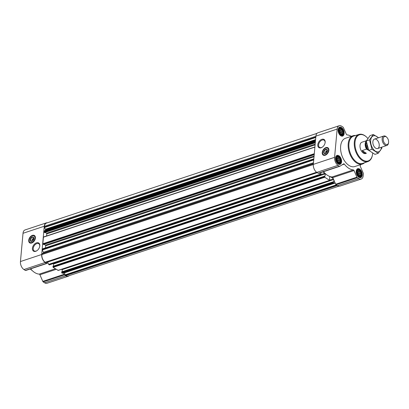 <?xml version="1.0" encoding="UTF-8"?>
<svg xmlns="http://www.w3.org/2000/svg" width="409" height="409" viewBox="0 0 409 409"><rect width="100%" height="100%" fill="white"/><g stroke="black" fill="none" stroke-linecap="round" stroke-linejoin="round"><path stroke-width="0.61" d="M322.502 147.015A4.254 2.761 122.7 0 1 319.552 147.363A4.254 2.761 122.7 0 1 318.601 144.863A4.254 2.761 122.7 0 1 320.753 140.89A4.254 2.761 122.7 0 1 324.153 140.205A4.254 2.761 122.7 0 1 325.063 143.027M33.492 239.919L33.63 238.355A1.718 1.115 122.7 0 1 33.916 238.381M357.072 173.477L356.914 171.785L357.348 170.466L358.253 169.883L358.688 170.313L359.393 170.185L359.71 170.972L360.457 171.299L360.534 172.24L361.162 172.92L360.932 173.779L361.321 174.612L360.804 175.175L360.886 175.931L360.186 176.059L359.981 176.514L358.841 176.213L357.778 175.098L357.072 173.477M358.928 176.381A3.676 2.183 -108.4 0 1 357.328 170.246A3.676 2.183 -108.4 0 1 361.403 172.864A3.676 2.183 -108.4 0 1 358.928 176.381M336.402 160.205L336.244 158.508L336.679 157.189L337.583 156.606L338.018 157.036L338.724 156.908L339.041 157.695L339.787 158.022L339.864 158.963L340.493 159.643L340.262 160.502L340.651 161.335L340.135 161.898L340.222 162.654L339.516 162.782L339.312 163.237L338.177 162.935L337.108 161.826L336.402 160.205M338.258 163.104A3.676 2.183 -108.4 0 1 336.658 156.969A3.676 2.183 -108.4 0 1 340.738 159.587A3.676 2.183 -108.4 0 1 338.258 163.104M338.974 131.943L338.816 130.246L339.25 128.927L340.155 128.344L340.59 128.774L341.295 128.646L341.612 129.433L342.359 129.76L342.435 130.701L343.064 131.381L342.834 132.24L343.223 133.073L342.706 133.636L342.793 134.392L342.088 134.52L341.883 134.975L340.748 134.673L339.68 133.564L338.974 131.943M340.83 134.842A3.676 2.183 -108.4 0 1 339.23 128.707A3.676 2.183 -108.4 0 1 343.309 131.325A3.676 2.183 -108.4 0 1 340.83 134.842M326.985 152.168L327.128 150.604A1.718 1.115 122.7 0 1 327.415 150.63M47.638 262.097L48.63 264.362L49.484 264.761M324.598 176.213L53.017 266.264L53.129 267.363L58.196 270.359M53.461 263.524A18.124 10.757 71.6 0 0 53.523 263.585A0.496 0.297 71.6 0 1 53.605 263.989L53.41 266.136M333.309 181.811L61.728 271.862L61.841 272.961L62.419 273.258L334.02 183.15M62.199 269.112A0.496 0.297 71.6 0 1 62.316 269.582L62.122 271.734M53.605 263.989L325.242 173.876A0.496 0.297 71.6 0 0 325.16 173.472A18.124 10.757 71.6 0 0 329.864 176.494A18.124 10.757 71.6 0 0 330.221 176.611L333.192 178.518L333.892 180.134L333.744 181.775L333.366 181.749L333.253 182.337L334.056 183.145L334.956 182.572L335.671 184.214A0.992 0.588 71.6 0 0 336.096 184.761L337.481 185.65A6.207 3.686 71.6 0 0 339.93 186.105L361.178 179.055A6.207 3.686 71.6 0 0 363.197 175.717L363.366 173.825A0.992 0.588 71.6 0 0 363.238 173.094L360.355 166.473A0.992 0.588 71.6 0 1 360.303 165.435A18.124 10.757 71.6 0 0 360.677 164.607M333.892 180.134L334.956 182.572M330.221 176.611A18.124 10.757 71.6 0 0 332.108 176.964A0.992 0.588 71.6 0 1 332.788 177.598L333.192 178.518M329.864 176.494A0.496 0.297 71.6 0 0 329.726 176.754L329.516 179.06L329.894 179.674L329.567 180.333L324.766 177.25L324.588 176.259L325.032 176.177L325.242 173.876M322.89 171.903L324.823 173.145A18.124 10.757 71.6 0 0 325.16 173.472M323.509 171.698A18.124 10.757 71.6 0 0 324.823 173.145M320.881 172.572L321.009 174.766L320.262 174.249L319.705 172.961M42.055 253.595L313.406 163.58L42.055 253.595L41.856 254.597A5.961 3.538 71.6 0 0 45.194 262.266L45.926 262.665L317.22 172.634M42.643 248.912L42.357 249.965L43.38 252.317L313.483 162.71M43.727 237L43.441 237.184L42.843 243.749L43.548 244.444M317.021 133.344L46.365 223.13A5.961 3.538 71.6 0 0 44.428 226.335L44.453 227.506L45.634 229.72A0.992 0.588 71.6 0 1 45.389 230.216L43.978 231.264L44.146 232.348L44.632 232.527M351.295 136.325A18.124 10.757 71.6 0 0 346.99 134.873A0.992 0.588 71.6 0 1 346.311 134.239L343.427 127.623A0.992 0.588 71.6 0 0 343.003 127.081L341.617 126.192A6.207 3.686 71.6 0 0 339.168 125.737L317.926 132.782A6.207 3.686 71.6 0 0 315.901 136.12L313.33 164.382A6.207 3.686 71.6 0 0 316.811 172.373L318.197 173.258A0.992 0.588 71.6 0 0 318.585 173.334A0.992 0.588 71.6 0 0 318.667 173.293L339.746 166.299M339.168 125.737A6.207 3.686 71.6 0 0 337.149 129.075L334.577 157.337A6.207 3.686 71.6 0 0 338.059 165.323L339.439 166.212A0.992 0.588 71.6 0 0 339.833 166.284A0.992 0.588 71.6 0 0 339.915 166.243L343.616 163.856A0.992 0.588 71.6 0 1 343.698 163.82A0.992 0.588 71.6 0 1 344.332 164.121A18.124 10.757 71.6 0 0 353.356 169.914L332.108 176.964M361.178 179.055A6.207 3.686 71.6 0 1 358.729 178.6L357.343 177.71A0.992 0.588 71.6 0 1 356.919 177.169L354.036 170.548A0.992 0.588 71.6 0 0 353.356 169.914M322.21 152.542A4.371 2.832 122.7 0 1 324.419 148.462A4.371 2.832 122.7 0 1 327.911 147.756A4.371 2.832 122.7 0 1 327.931 152.966A4.371 2.832 122.7 0 1 323.187 155.108A4.371 2.832 122.7 0 1 322.21 152.542M317.793 144.771A4.831 3.134 122.7 0 1 322.098 139.249A4.831 3.134 122.7 0 1 325.094 142.864A4.831 3.134 122.7 0 1 322.364 147.117A4.831 3.134 122.7 0 1 317.793 144.771M338.177 164.019A4.719 2.802 -108.4 0 1 335.564 159.331A4.719 2.802 -108.4 0 1 337.067 155.41A4.719 2.802 -108.4 0 1 341.208 159.009A4.719 2.802 -108.4 0 1 340.037 164.367A4.719 2.802 -108.4 0 1 338.177 164.019M358.846 177.296A4.719 2.802 -108.4 0 1 356.234 172.608A4.719 2.802 -108.4 0 1 357.737 168.687A4.719 2.802 -108.4 0 1 361.878 172.281A4.719 2.802 -108.4 0 1 360.707 177.644A4.719 2.802 -108.4 0 1 358.846 177.296M340.748 135.757A4.719 2.802 -108.4 0 1 338.136 131.069A4.719 2.802 -108.4 0 1 339.639 127.148A4.719 2.802 -108.4 0 1 343.78 130.747A4.719 2.802 -108.4 0 1 342.609 136.105A4.719 2.802 -108.4 0 1 340.748 135.757M364.531 162.751A14.898 8.84 -108.4 0 1 362.451 164.019L354.864 166.535A14.898 8.84 -108.4 0 1 348.984 165.441A14.898 8.84 -108.4 0 1 340.738 150.635A14.898 8.84 -108.4 0 1 345.482 138.257L353.069 135.737A14.898 8.84 -108.4 0 1 355.493 135.512M64.443 272.588L65.082 274.858L65.864 275.543A5.961 3.538 71.6 0 0 68.216 275.983L338.872 186.192M45.154 232.394L46.488 233.253L315.175 144.116M46.58 235.973L46.769 233.892A0.496 0.297 71.6 0 0 46.488 233.253M44.07 244.311L45.404 245.165L314.092 156.033M45.496 247.885L45.685 245.804A0.496 0.297 71.6 0 0 45.404 245.165M43.502 253.115L43.507 253.053A0.992 0.588 71.6 0 0 43.38 252.317M47.347 222.808A6.207 3.686 71.6 0 0 46.289 222.895A6.207 3.686 71.6 0 0 44.269 226.233L41.698 254.495A6.207 3.686 71.6 0 0 45.174 262.486L46.56 263.37A0.992 0.588 71.6 0 0 46.948 263.447A0.992 0.588 71.6 0 0 47.03 263.406L47.95 262.813M61.815 269.24L62.255 270.247M46.289 222.895L25.041 229.945A6.207 3.686 71.6 0 0 23.022 233.283L20.45 261.545A6.207 3.686 71.6 0 0 23.932 269.531L25.312 270.421A0.992 0.588 71.6 0 0 25.706 270.492A0.992 0.588 71.6 0 0 25.787 270.456L46.861 263.462M30.629 268.861A18.124 10.757 71.6 0 0 39.228 274.127A0.992 0.588 71.6 0 1 39.908 274.761L42.792 281.377A0.992 0.588 71.6 0 0 43.216 281.919L44.601 282.808A6.207 3.686 71.6 0 0 47.05 283.263L68.293 276.218A6.207 3.686 71.6 0 0 69.193 275.656M63.426 272.926L64.034 274.327A0.992 0.588 71.6 0 0 64.464 274.874L65.844 275.763A6.207 3.686 71.6 0 0 68.293 276.218M28.712 240.293A4.371 2.832 122.7 0 1 30.92 236.213A4.371 2.832 122.7 0 1 34.412 235.507A4.371 2.832 122.7 0 1 34.438 240.717A4.371 2.832 122.7 0 1 29.688 242.859A4.371 2.832 122.7 0 1 28.712 240.293M32.423 248.294A4.831 3.134 122.7 0 1 36.733 242.772A4.831 3.134 122.7 0 1 39.729 246.387A4.831 3.134 122.7 0 1 36.999 250.64A4.831 3.134 122.7 0 1 32.423 248.294M372.681 153.13A13.773 8.175 -108.4 0 1 372.481 154.801A13.773 8.175 -108.4 0 1 362.732 159.924A13.773 8.175 -108.4 0 1 355.16 141.049A13.773 8.175 -108.4 0 1 366.617 137.133A13.773 8.175 -108.4 0 1 367.86 138.447M368.765 150.389L366.5 149.142L362.159 150.578A5.961 3.538 71.6 0 0 364.189 152.808A5.961 3.538 71.6 0 0 366.377 153.293L365.707 153.523A5.961 3.538 -108.4 0 1 363.356 153.084A5.961 3.538 -108.4 0 1 360.058 147.163A5.961 3.538 -108.4 0 1 361.955 142.209L366.423 140.727M372.481 154.801L372.415 155.175A14.269 8.471 -108.4 0 1 368.049 161.499A14.269 8.471 -108.4 0 1 362.313 160.486A14.269 8.471 -108.4 0 1 354.404 146.218A14.269 8.471 -108.4 0 1 359.061 134.413A14.269 8.471 -108.4 0 1 366.341 136.872L366.617 137.133M368.049 161.499L362.783 163.375A14.392 8.543 -108.4 0 1 357.001 162.353A14.392 8.543 -108.4 0 1 349.02 147.961A14.392 8.543 -108.4 0 1 353.719 136.054L359.061 134.413M362.451 164.019A14.898 8.84 -108.4 0 1 356.571 162.92A14.898 8.84 -108.4 0 1 348.325 148.119A14.898 8.84 -108.4 0 1 353.069 135.737M323.284 155.169A4.371 2.832 122.7 0 1 322.399 152.664A4.371 2.832 122.7 0 1 324.547 148.636A4.371 2.832 122.7 0 1 328.003 147.818M325.595 153.462A1.718 1.115 122.7 0 1 325.38 152.603A1.718 1.115 122.7 0 1 325.406 152.409A1.718 1.115 122.7 0 1 326.377 150.901A1.718 1.115 122.7 0 1 326.52 150.803L326.321 153.002M325.354 153.533A2.214 1.437 122.7 0 1 325.319 152.935A2.214 1.437 122.7 0 1 325.354 152.685A2.214 1.437 122.7 0 1 325.385 152.537M326.484 150.829A2.214 1.437 122.7 0 1 326.607 150.737A2.214 1.437 122.7 0 1 327.379 150.384M326.52 150.803L327.128 150.604M326.065 153.222A2.214 1.437 122.7 0 1 324.521 153.406A2.214 1.437 122.7 0 1 324.03 152.102A2.214 1.437 122.7 0 1 325.15 150.037A2.214 1.437 122.7 0 1 326.919 149.679A2.214 1.437 122.7 0 1 327.389 151.161M323.652 152.061A2.485 1.61 122.7 0 1 325.866 149.224A2.485 1.61 122.7 0 1 327.404 151.085A2.485 1.61 122.7 0 1 325.999 153.268A2.485 1.61 122.7 0 1 323.652 152.061M322.624 152.404A3.824 2.48 122.7 0 1 326.321 147.971A3.824 2.48 122.7 0 1 327.635 152.772A3.824 2.48 122.7 0 1 322.721 153.574A3.824 2.48 122.7 0 1 322.624 152.404M326.418 147.961A3.972 2.577 122.7 0 1 326.515 147.946A3.972 2.577 122.7 0 1 327.86 148.196A3.972 2.577 122.7 0 1 327.88 152.93A3.972 2.577 122.7 0 1 323.565 154.883A3.972 2.577 122.7 0 1 322.778 153.764A3.972 2.577 122.7 0 1 322.752 153.666M327.103 150.885L326.745 150.655M340.815 135.036A3.896 2.311 -108.4 0 1 338.611 130.364A3.896 2.311 -108.4 0 1 340.948 127.971A3.896 2.311 -108.4 0 1 343.32 130.9A3.896 2.311 -108.4 0 1 343.166 134.663A3.896 2.311 -108.4 0 1 340.815 135.036M338.959 127.634L338.867 127.664A4.468 2.653 -108.4 0 1 338.959 127.634A4.468 2.653 -108.4 0 1 340.165 127.685L340.948 127.971M343.166 134.663L342.711 135.359A4.468 2.653 -108.4 0 1 341.771 136.12A4.468 2.653 -108.4 0 1 341.673 136.151L341.771 136.12M338.243 163.298A3.896 2.311 -108.4 0 1 336.04 158.626A3.896 2.311 -108.4 0 1 338.376 156.233A3.896 2.311 -108.4 0 1 340.748 159.162A3.896 2.311 -108.4 0 1 340.595 162.925A3.896 2.311 -108.4 0 1 338.243 163.298M336.387 155.895L336.295 155.926A4.468 2.653 -108.4 0 1 336.387 155.895A4.468 2.653 -108.4 0 1 337.589 155.947L338.376 156.233M340.595 162.925L340.14 163.62A4.468 2.653 -108.4 0 1 339.199 164.382A4.468 2.653 -108.4 0 1 339.102 164.413L339.199 164.382M358.913 176.576A3.896 2.311 -108.4 0 1 356.709 171.898A3.896 2.311 -108.4 0 1 359.046 169.51A3.896 2.311 -108.4 0 1 361.413 172.44A3.896 2.311 -108.4 0 1 361.265 176.202A3.896 2.311 -108.4 0 1 358.913 176.576M357.057 169.173L356.965 169.203A4.468 2.653 -108.4 0 1 357.057 169.173A4.468 2.653 -108.4 0 1 358.258 169.224L359.046 169.51M361.265 176.202L360.81 176.898A4.468 2.653 -108.4 0 1 359.869 177.659A4.468 2.653 -108.4 0 1 359.772 177.69L359.869 177.659M342.088 134.52L341.367 134.76M342.706 133.636L340.462 134.382M343.223 133.073L340.293 134.05L340.135 132.352L339.429 130.732L338.821 130.328M342.834 132.24L340.058 133.16M343.064 131.381L340.135 132.352M342.435 130.701L339.659 131.621M342.359 129.76L339.429 130.732M341.612 129.433L338.836 130.353M341.295 128.646L339.122 129.372M340.59 128.774L339.153 129.254M339.639 128.907L339.214 129.05M339.991 133.886A2.981 1.769 71.6 0 0 338.826 130.445M339.516 162.782L338.795 163.022M340.135 161.898L337.89 162.644M340.651 161.335L337.722 162.312L337.563 160.614L336.858 158.994L336.249 158.59M340.262 160.502L337.486 161.422M340.493 159.643L337.563 160.614M339.864 158.963L337.088 159.883M339.787 158.022L336.858 158.994M339.041 157.695L336.264 158.615M338.724 156.908L336.546 157.634M338.018 157.036L336.581 157.516M337.067 157.168L336.643 157.312M337.42 162.148A2.981 1.769 71.6 0 0 336.254 158.707M360.186 176.059L359.465 176.299M360.804 175.175L358.56 175.921M361.321 174.612L358.391 175.589L358.233 173.891L357.527 172.271L356.919 171.867M360.932 173.779L358.156 174.699M361.162 172.92L358.233 173.891M360.534 172.24L357.757 173.16M360.457 171.299L357.527 172.271M359.71 170.972L356.934 171.892M359.393 170.185L357.215 170.906M358.688 170.313L357.251 170.793M357.737 170.446L357.308 170.589M358.09 175.425A2.981 1.769 71.6 0 0 356.924 171.984M32.101 270.461A14.898 8.84 -108.4 0 1 30.373 269.091A14.898 8.84 -108.4 0 1 30.261 268.984L30.373 269.091M37.132 250.538A4.254 2.761 122.7 0 1 34.187 250.886A4.254 2.761 122.7 0 1 33.236 248.386A4.254 2.761 122.7 0 1 35.389 244.413A4.254 2.761 122.7 0 1 38.783 243.728A4.254 2.761 122.7 0 1 39.693 246.55M29.785 242.92A4.371 2.832 122.7 0 1 28.901 240.415A4.371 2.832 122.7 0 1 31.048 236.387A4.371 2.832 122.7 0 1 34.504 235.569M32.096 241.213A1.718 1.115 122.7 0 1 31.882 240.354A1.718 1.115 122.7 0 1 31.912 240.16A1.718 1.115 122.7 0 1 32.884 238.651A1.718 1.115 122.7 0 1 33.027 238.554L32.827 240.753M31.856 241.284A2.214 1.437 122.7 0 1 31.82 240.686A2.214 1.437 122.7 0 1 31.856 240.436A2.214 1.437 122.7 0 1 31.892 240.287M32.991 238.58A2.214 1.437 122.7 0 1 33.109 238.488A2.214 1.437 122.7 0 1 33.881 238.135M33.027 238.554L33.63 238.355M32.567 240.973A2.214 1.437 122.7 0 1 31.028 241.157A2.214 1.437 122.7 0 1 30.532 239.858A2.214 1.437 122.7 0 1 31.651 237.787A2.214 1.437 122.7 0 1 33.42 237.43A2.214 1.437 122.7 0 1 33.891 238.912M30.154 239.812A2.485 1.61 122.7 0 1 32.367 236.975A2.485 1.61 122.7 0 1 33.906 238.836A2.485 1.61 122.7 0 1 32.505 241.019A2.485 1.61 122.7 0 1 30.154 239.812M29.131 240.155A3.824 2.48 122.7 0 1 32.822 235.722A3.824 2.48 122.7 0 1 34.136 240.523A3.824 2.48 122.7 0 1 29.223 241.325A3.824 2.48 122.7 0 1 29.131 240.155M32.919 235.712A3.972 2.577 122.7 0 1 33.017 235.696A3.972 2.577 122.7 0 1 34.361 235.947A3.972 2.577 122.7 0 1 34.387 240.681A3.972 2.577 122.7 0 1 30.067 242.634A3.972 2.577 122.7 0 1 29.279 241.514A3.972 2.577 122.7 0 1 29.254 241.417M33.604 238.636L33.247 238.406M367.057 149.295A5.68 3.369 -108.4 0 1 366.367 141.473M366.5 149.142A5.961 3.538 -108.4 0 1 366.29 141.003M362.159 150.578L366.377 153.293M385.575 144.219A4.202 2.495 -108.4 0 1 383.264 138.462A4.202 2.495 -108.4 0 1 386.761 137.266A4.202 2.495 -108.4 0 1 388.55 142.654A4.202 2.495 -108.4 0 1 385.575 144.219M388.55 142.654L388.448 143.232A4.964 2.945 -108.4 0 1 386.894 145.446A4.964 2.945 -108.4 0 1 384.93 145.083A4.964 2.945 -108.4 0 1 382.185 140.144A4.964 2.945 -108.4 0 1 383.765 136.018A4.964 2.945 -108.4 0 1 386.331 136.867L386.761 137.266M381.418 147.26A8.395 4.98 -108.4 0 1 375.38 151.161A8.395 4.98 -108.4 0 1 370.672 140.359A8.395 4.98 -108.4 0 1 378.294 137.833M372.865 141.77A4.964 2.945 -108.4 0 1 372.926 141.309A4.964 2.945 -108.4 0 1 376.873 139.786A4.964 2.945 -108.4 0 1 379.117 146.545A4.964 2.945 -108.4 0 1 375.038 147.68A4.964 2.945 -108.4 0 1 372.865 141.77M378.581 137.736L373.32 134.51L369.526 139.893L371.975 149.29L378.218 153.298L382.011 147.915M371.975 149.29L368.734 150.364L366.285 140.967L370.084 135.583L373.32 134.51M378.218 153.298L374.976 154.377L368.734 150.364M369.526 139.893L366.285 140.967M62.26 273.227L333.897 183.114M61.841 272.961L333.478 182.849M57.93 270.446L329.567 180.333M53.129 267.363L324.766 177.25M49.218 264.853L320.855 174.735M48.799 264.582L320.436 174.469M45.772 262.634L317.169 172.603M45.194 262.266L316.602 172.23M42.301 249.669L313.764 159.617M42.357 249.096L313.815 159.045M42.843 243.749L314.306 153.692M43.441 237.184L314.899 147.128M43.927 231.837L315.39 141.78M43.978 231.264L315.441 141.207M44.356 227.123L315.82 137.066M44.428 226.335L315.891 136.279M339.439 166.212L318.197 173.258M338.059 165.323L316.811 172.373M344.332 164.121L342.026 164.883M354.036 170.548L332.788 177.598M356.919 177.169L335.671 184.214M357.343 177.71L336.096 184.761M358.729 178.6L337.481 185.65M337.149 129.075L315.901 136.12M334.577 157.337L313.33 164.382M65.287 275.175L336.689 185.139M65.864 275.543L337.267 185.507M41.928 253.81L313.386 163.753M41.856 254.597L313.32 164.541M44.453 227.506L315.779 137.496M45.547 229.188L315.584 139.607M45.644 229.572L315.549 140.036M45.634 229.72L315.533 140.185M45.389 230.216L315.492 140.609M44.075 231.065L315.457 141.039M44.146 232.348L315.334 142.383M44.499 232.573L315.303 142.736M46.769 233.892L315.109 144.873M43.063 244.26L314.25 154.295M43.415 244.485L314.219 154.648M45.685 245.804L314.025 156.785M42.357 249.965L313.734 159.934M43.507 253.053L313.412 163.513M48.63 264.362L320.262 174.249M321.147 174.5L324.925 173.247M52.95 266.371L324.588 176.259M52.904 266.852L324.541 176.739M329.751 176.632L330.012 176.545M329.858 180.098L333.371 178.932M62.316 269.582L333.647 179.571M61.662 271.97L333.299 181.857M61.621 272.45L333.253 182.337M65.082 274.858L336.295 184.888M64.55 272.813L335.16 183.043M334.455 182.889L335.012 182.705M46.56 263.37L25.312 270.421M45.174 262.486L23.932 269.531M55.338 268.779L39.228 274.127M56.217 269.347L39.908 274.761M64.034 274.327L42.792 281.377M64.464 274.874L43.216 281.919M65.844 275.763L44.601 282.808M44.269 226.233L23.022 233.283M41.698 254.495L20.45 261.545M325.85 148.089A4.274 2.771 122.7 0 1 328.381 148.186M323.775 155.359A4.274 2.771 122.7 0 1 322.629 153.099M32.352 235.84A4.274 2.771 122.7 0 1 34.883 235.937M30.276 243.11A4.274 2.771 122.7 0 1 29.131 240.85M368.596 149.985A4.668 2.771 -108.4 0 1 366.587 142.767M367.798 147.685A4.075 2.418 -108.4 0 1 367.052 144.985M339.833 166.284L318.585 173.334M44.576 232.588L315.298 142.777M43.569 236.969L314.92 146.954M43.492 244.5L314.214 154.689M42.485 248.882L313.836 158.866M45.926 262.665L317.256 172.654M49.377 264.879L321.009 174.766M53.017 266.264L324.649 176.151M58.088 270.477L329.726 180.364M61.728 271.862L333.366 181.749M62.419 273.258L334.056 183.145M46.948 263.447L25.706 270.492M325.406 152.409L325.354 152.685M323.565 154.883L324.393 155.415M327.86 148.196L328.688 148.728M31.912 240.16L31.856 240.436M30.067 242.634L30.9 243.166M34.361 235.947L35.189 236.479M383.765 136.018L374.48 139.101M386.894 145.446L377.609 148.523"/></g></svg>

